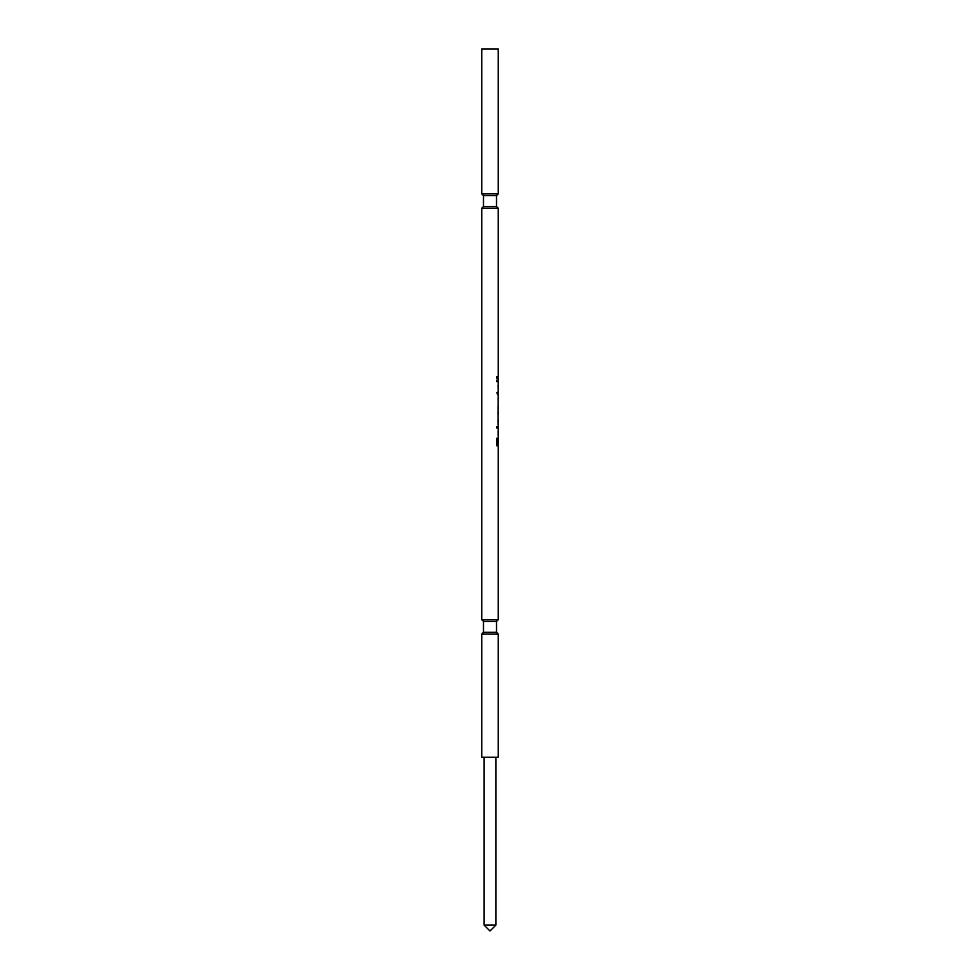 <?xml version="1.0" encoding="UTF-8"?>
<svg xmlns="http://www.w3.org/2000/svg" width="980" height="980" viewBox="0 0 980 980"><rect width="100%" height="100%" fill="white"/><g stroke="black" fill="none" stroke-linecap="round" stroke-linejoin="round"><path stroke-width="1.47" d="M498.134 397.525L498.171 402.106M498.134 431.004L498.171 435.586M490 931L484.132 925.132L495.868 925.132L490 931M498.257 49L481.744 49L481.744 193.905L498.257 193.905L498.257 49M498.257 193.905L496.517 195.632L483.483 195.632L481.744 193.905M483.483 195.632L483.483 206.498L481.744 208.238L481.744 619.691L498.257 619.691L498.257 445.741L496.774 445.741L496.774 438.293L497.424 438.293L497.424 444.161L496.774 444.161M496.517 195.632L496.517 206.498L483.483 206.498M496.517 206.498L498.257 208.238L481.744 208.238M497.485 428.003L496.774 428.003L496.774 426.57L497.485 426.57L497.485 428.003L496.774 428.003M498.257 424.56L498.257 444.161L497.424 444.161M498.012 424.56L498.257 394.23L498.012 395.234L496.897 392.809L498.012 392.809L498.012 391.522L498.012 392.809M498.257 208.238L498.257 376.786L496.774 376.786L496.774 378.207L498.257 378.207L498.257 380.216L496.774 380.216L496.774 381.649L498.257 381.649L498.22 392.809M498.024 385.226L498.244 390.518M498.22 394.23L497.375 394.23M498.024 406.516L498.122 409.812M498.024 411.245L498.012 414.528M498.036 419.416L498.012 423.127M498.257 385.312L498.257 388.913M498.257 406.614L498.257 409.493M498.257 411.367L498.257 414.173M498.257 619.691L496.517 621.43L483.483 621.43L481.744 619.691M483.483 621.43L483.483 632.296L481.744 634.036L481.744 757.209L498.257 757.209L498.257 634.036L481.744 634.036M496.517 621.43L496.517 632.296L483.483 632.296M496.517 632.296L498.257 634.036M484.132 757.209L484.132 925.132M495.868 757.209L495.868 925.132M498.257 419.575L498.257 422.772M497.424 438.293L496.774 438.293M498.073 431.531L498.257 435.169M497.485 426.57L496.774 426.57M498.073 398.052L498.257 401.69"/></g></svg>
